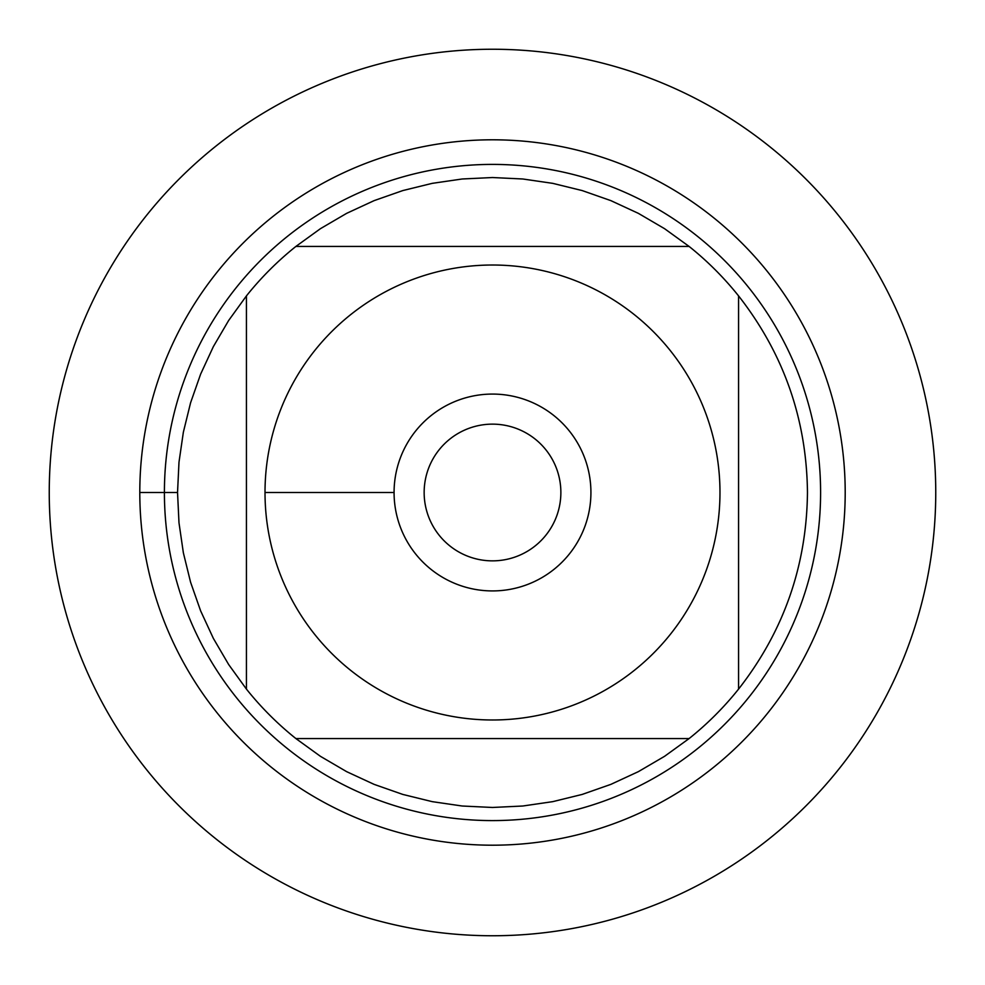 <?xml version="1.0" encoding="UTF-8"?>
<svg xmlns="http://www.w3.org/2000/svg" width="985" height="985" viewBox="0 0 985 985"><rect width="100%" height="100%" fill="white"/><g stroke="black" fill="none" stroke-linecap="round" stroke-linejoin="round"><path stroke-width="1.48" d="M424.153 492.5A68.347 68.347 0 0 1 526.679 433.301A68.347 68.347 0 0 1 526.679 551.698A68.347 68.347 0 0 1 424.153 492.5M49.25 492.5A443.25 443.25 0 0 1 714.125 108.633A443.25 443.25 0 0 1 714.125 876.367A443.25 443.25 0 0 1 49.25 492.5M164.409 492.5A328.091 328.091 0 0 1 656.552 208.364A328.091 328.091 0 0 1 656.552 776.636A328.091 328.091 0 0 1 164.409 492.5M394.074 492.5A98.426 98.426 0 0 1 541.713 407.261A98.426 98.426 0 0 1 541.713 577.739A98.426 98.426 0 0 1 394.074 492.5L265.027 492.5M719.973 492.5A227.473 227.473 0 0 0 417.271 277.819A227.473 227.473 0 0 0 314.781 634.5A227.473 227.473 0 0 0 719.973 492.5M689.106 246.435L664.543 228.668L638.366 213.351L610.848 200.62L582.233 190.585L552.794 183.358L522.789 178.987L492.5 177.534L462.211 178.987L432.206 183.358L402.767 190.585L374.152 200.62L346.634 213.351L320.457 228.668L295.894 246.435A314.966 314.966 0 0 0 246.435 295.894L228.668 320.457L213.351 346.634L200.62 374.152L190.585 402.767L183.358 432.206L178.987 462.211L177.534 492.5L178.987 522.789L183.358 552.794L190.585 582.233L200.62 610.848L213.351 638.366L228.668 664.543L246.435 689.106A314.966 314.966 0 0 0 295.894 738.565L320.457 756.332L346.634 771.649L374.152 784.38L402.767 794.415L432.206 801.642L462.211 806.013L492.5 807.466L522.789 806.013L552.794 801.642L582.233 794.415L610.848 784.38L638.366 771.649L664.543 756.332L689.106 738.565A314.966 314.966 0 0 0 738.565 689.106L738.565 295.894A314.966 314.966 0 0 0 689.106 246.435L295.894 246.435A314.966 314.966 0 0 0 246.435 295.894L246.435 689.106A314.966 314.966 0 0 0 295.894 738.565L689.106 738.565A314.966 314.966 0 0 0 738.565 689.106C783.703 631.348 806.678 565.809 807.466 492.5C806.678 419.191 783.703 353.652 738.565 295.894A314.966 314.966 0 0 0 689.106 246.435M935.75 492.5A443.25 443.25 0 0 1 270.875 876.367A443.25 443.25 0 0 1 270.875 108.633A443.25 443.25 0 0 1 935.75 492.5M139.796 492.5A352.704 352.704 0 0 1 668.852 187.051A352.704 352.704 0 0 1 668.852 797.948A352.704 352.704 0 0 1 139.796 492.5L177.534 492.5"/></g></svg>
